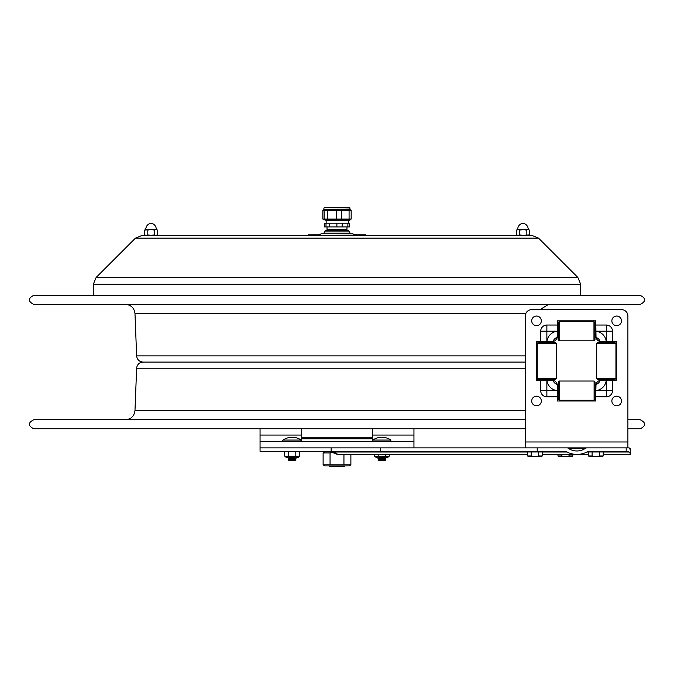 <?xml version="1.0" encoding="UTF-8"?>
<svg xmlns="http://www.w3.org/2000/svg" width="674" height="674" viewBox="0 0 674 674"><rect width="100%" height="100%" fill="white"/><g stroke="black" fill="none" stroke-linecap="round" stroke-linejoin="round"><path stroke-width="1.01" d="M413.946 447.881L413.946 441.47L260.054 441.47L260.054 447.881L380.717 447.881L331.153 447.881L331.153 451.327L564.231 451.327A4.533 3.21 0 0 1 567.019 452.001A16.125 11.399 180 0 0 576.919 454.411L588.427 454.411M260.054 441.47L260.054 428.757M413.946 428.757L413.946 441.47M372.267 428.757L372.267 438.782L301.733 438.782L301.733 428.757M301.733 441.47L301.733 438.782M372.267 441.47L372.267 438.782M329.316 465.911L329.755 466.349L344.246 466.349L344.684 465.911M332.686 452.313L330.058 452.953L323.116 452.953L324.978 451.883L323.756 451.883L332.097 451.883M350.884 454.411L350.884 464.833L349.022 465.911L324.978 465.911L323.116 464.833L343.942 464.833L343.942 454.411M350.884 464.833L343.942 464.833M330.058 452.953L330.058 464.833M323.116 452.953L323.116 464.833M627.898 447.881L627.898 441.984L525.299 441.984L525.299 447.881L629.171 447.881L630.274 449.735L630.274 453.585L629.179 452.001L627.494 451.327L589.607 451.327A4.533 3.21 180 0 0 586.818 452.001A16.125 11.399 180 0 1 576.919 454.411L542.326 454.411M330.302 451.327L334.321 452.001A3.21 2.266 90 0 0 332.922 451.327M603.238 454.411L630.274 454.411L630.274 453.585M260.054 447.881L260.054 451.327L331.153 451.327M527.515 454.411L339.266 454.411A11.399 8.063 -90 0 1 334.321 452.001L527.515 452.001M568.612 448.379L585.226 448.379A11.256 7.962 0 0 1 576.919 450.965A11.256 7.962 0 0 1 568.612 448.379A2.174 1.542 0 0 0 567.003 447.881L537.203 447.881L537.203 451.327M525.299 447.881L380.717 447.881L380.717 451.327M626.171 451.327L626.171 447.881L586.835 447.881A2.174 1.542 180 0 0 585.226 448.379M602.733 341.693L601.444 341.693A5.611 5.611 0 0 1 600.012 341.507L615.901 341.693A0.767 0.767 0 0 1 616.676 342.459L616.676 379.395A0.767 0.767 0 0 1 615.901 380.17L612.489 380.17L612.489 390.659A6.167 6.167 0 0 1 606.322 396.826L595.833 396.826L595.833 400.238A0.767 0.767 0 0 1 595.066 401.005L558.131 401.005A0.767 0.767 0 0 1 557.356 400.238L557.356 387.036M612.489 380.17L600.012 380.355A5.611 5.611 0 0 1 601.444 380.17L602.733 380.17M550.49 380.17L537.288 380.17A0.767 0.767 0 0 1 536.521 379.395L536.521 342.459A0.767 0.767 0 0 1 537.288 341.693L551.753 341.693A5.611 5.611 0 0 0 557.171 337.514L557.171 337.514A5.375 5.375 0 0 0 553.177 341.507A5.611 5.611 0 0 0 557.171 337.514L557.356 321.624A0.767 0.767 0 0 1 558.131 320.849L595.066 320.849A0.767 0.767 0 0 1 595.833 321.624L595.833 325.037L606.322 325.037A6.167 6.167 0 0 1 612.489 331.204L612.489 341.693M540.7 341.693L540.7 331.204A6.167 6.167 0 0 1 546.867 325.037L557.356 325.037M540.7 380.17L540.7 390.659A6.167 6.167 0 0 0 546.867 396.826L557.356 396.826M525.299 441.984L525.299 316.047A6.411 6.411 0 0 1 531.71 309.627L621.479 309.627A6.411 6.411 0 0 1 627.898 316.047L627.898 441.984M557.356 334.793L557.356 331.246A11.542 11.542 0 0 0 546.917 341.693M595.833 325.037L596.018 337.514A5.611 5.611 0 0 1 595.833 336.082L595.833 336.082A5.611 5.611 0 0 0 600.012 341.507A5.375 5.375 0 0 0 596.018 337.514A5.611 5.611 0 0 1 595.833 336.09L595.833 334.793M601.444 341.693L601.435 341.693A5.611 5.611 0 0 1 600.012 341.507A5.611 5.611 0 0 0 601.444 341.693L606.28 341.693A11.542 11.542 0 0 0 595.833 331.246M606.322 396.826L606.322 380.17L601.444 380.17A5.611 5.611 0 0 0 596.018 384.349A5.375 5.375 0 0 0 600.012 380.355M595.833 387.036L595.833 396.826M596.018 384.349A5.611 5.611 0 0 0 595.833 385.772L595.833 385.764A5.611 5.611 0 0 1 596.018 384.349L595.833 390.608A11.542 11.542 0 0 0 606.28 380.17M557.356 390.608L557.171 384.349A5.375 5.375 0 0 1 553.177 380.355L546.917 380.17A11.542 11.542 0 0 0 557.356 390.608L546.867 390.659L546.867 396.826M546.867 325.037L546.867 341.693L550.49 341.693M550.077 379.445L550.077 380.17L551.753 380.17A5.611 5.611 0 0 1 553.177 380.355A5.611 5.611 0 0 0 551.753 380.17L551.762 380.17A5.611 5.611 0 0 1 557.255 384.694A5.611 5.611 0 0 0 557.171 384.349A5.611 5.611 0 0 1 557.255 384.694M550.077 342.586L550.077 341.693L553.177 341.507A5.611 5.611 0 0 1 551.762 341.693A5.611 5.611 0 0 0 557.356 336.082A5.611 5.611 0 0 1 557.356 336.284A5.611 5.611 0 0 0 557.356 336.09L557.356 336.09M615.943 343.614L614.915 342.586L597.728 342.586L596.709 343.614L596.709 378.417L615.943 378.417L615.943 343.614L596.709 343.614M615.943 378.417L614.915 379.445L597.728 379.445L596.709 378.417M594.99 335.576L594.99 339.797L593.962 340.817L593.962 321.582L594.99 322.61L594.99 335.576M559.159 340.817L558.131 339.797L558.131 322.61L559.159 321.582L559.159 340.817L593.962 340.817M559.285 381.037L558.257 382.065L558.257 399.252L559.285 400.272L594.089 400.272L594.089 381.037L559.285 381.037L559.285 400.272M594.089 381.037L595.117 382.065L595.117 399.252L594.089 400.272M556.488 343.614L555.46 342.586L538.273 342.586L537.254 343.614L537.254 378.417L556.488 378.417L556.488 343.614L537.254 343.614M556.488 378.417L555.46 379.445L538.273 379.445L537.254 378.417M616.676 380.17L616.676 379.395L616.676 380.17M616.676 342.459L616.676 341.693L616.676 342.459M557.356 401.005L558.131 401.005L557.356 401.005M595.066 401.005L595.833 401.005L595.066 401.005M536.521 341.693L536.521 342.459L536.521 341.693M536.521 379.395L536.521 380.17L536.521 379.395M595.833 320.849L595.066 320.849L595.833 320.849M558.131 320.849L557.356 320.849L558.131 320.849M557.356 385.764L557.356 387.449L558.257 387.449M595.117 387.449L595.833 387.449L595.833 385.772M616.676 316.047A4.811 4.811 0 0 1 620.838 323.259A4.811 4.811 0 0 1 612.506 323.259A4.811 4.811 0 0 1 616.676 316.047M616.676 396.194A4.811 4.811 0 0 1 620.838 403.406A4.811 4.811 0 0 1 612.506 403.406A4.811 4.811 0 0 1 616.676 396.194M536.521 316.047A4.811 4.811 0 0 1 540.683 323.259A4.811 4.811 0 0 1 532.359 323.259A4.811 4.811 0 0 1 536.521 316.047M536.521 396.194A4.811 4.811 0 0 1 540.683 403.406A4.811 4.811 0 0 1 532.359 403.406A4.811 4.811 0 0 1 536.521 396.194M543.665 341.693L543.665 342.586M543.665 379.445L543.665 380.17M595.833 327.994L594.99 327.994M558.131 327.994L557.356 327.994M319.653 234.712L318.869 234.838M354.591 234.712L355.173 234.712M356.546 234.838L357.557 234.838M355.906 234.712L356.647 234.838M316.544 234.838L317.328 234.838M355.417 234.838L356.108 234.838M354.179 234.712L354.701 234.838M365.856 235.352L365.856 234.838L354.204 234.838M319.796 234.838L308.144 234.838L308.144 235.352M359.09 234.838L358.298 234.838M359.175 234.838L360.068 234.712M317.58 234.838L318.869 234.712M314.716 234.838L314.126 234.712L314.716 234.838M314.126 234.838L313.174 234.838M292.112 440.063L301.168 440.063A16.033 16.033 0 0 0 283.063 440.063L292.112 440.063M283.063 440.063A0.767 0.767 0 0 0 283.493 441.47A0.767 0.767 0 0 1 283.063 440.063M292.112 460.704L294.791 460.704L296.029 459.988L288.202 459.988L289.432 460.704L292.112 460.704M288.202 459.988L289.432 459.28L294.791 459.28L296.029 459.988M289.432 459.28L288.202 458.564L296.029 458.564L294.791 459.28M288.202 458.564L289.432 457.857L294.791 457.857L296.029 458.564M381.888 440.063L390.937 440.063A16.033 16.033 0 0 0 372.832 440.063L381.888 440.063M372.832 440.063A0.767 0.767 0 0 0 373.27 441.47A0.767 0.767 0 0 1 372.832 440.063M381.888 460.704L384.568 460.704L385.798 459.988L377.971 459.988L379.209 460.704L381.888 460.704M377.971 459.988L379.209 459.28L384.568 459.28L385.798 459.988M379.209 459.28L377.971 458.564L385.798 458.564L384.568 459.28M377.971 458.564L379.209 457.857L384.568 457.857L385.798 458.564M557.971 454.411L557.971 455.961L561.669 455.961L561.669 454.411M572.782 454.411L572.782 455.961L569.083 455.961L569.083 454.411M561.669 455.961L565.376 456.542L569.083 455.961M557.971 455.961L558.965 456.542L571.788 456.542L572.782 455.961M588.427 451.968L588.427 455.961L592.126 455.961L592.126 451.968L588.427 451.968M599.54 451.968L603.238 451.968L603.238 455.961L599.54 455.961L599.54 451.968L592.126 451.968M592.126 455.961L595.833 456.542L599.54 455.961M588.427 455.961L589.421 456.542L602.244 456.542L603.238 455.961M527.515 451.968L527.515 455.961L531.213 455.961L531.213 451.968L527.515 451.968M538.627 451.968L542.326 451.968L542.326 455.961L538.627 455.961L538.627 451.968L531.213 451.968M531.213 455.961L534.92 456.542L538.627 455.961M527.515 455.961L528.509 456.542L541.332 456.542L542.326 455.961M385.865 457.84L387.272 457.84A0.767 0.767 0 0 0 388.047 457.073L375.73 457.073L376.505 457.84L377.912 457.84M389.294 454.411L389.294 456.155L374.483 456.155L374.483 454.411M385.587 456.155L385.587 454.411M378.19 456.155L378.19 454.411M388.047 457.073L388.047 456.921A0.767 0.767 0 0 1 388.814 456.155A0.767 0.767 0 0 0 388.047 456.921L375.73 456.921L374.963 456.155M296.088 457.84L297.495 457.84A0.767 0.767 0 0 0 298.27 457.073L285.953 457.073L286.728 457.84L288.135 457.84M298.523 451.327L299.517 451.9L299.517 456.155L284.706 456.155L284.706 451.9L286.551 451.327M299.517 451.9L297.672 451.327L295.81 451.9L292.128 451.327M295.81 456.155L295.81 451.9M292.095 451.327L288.413 451.9L286.568 451.327M288.413 456.155L288.413 451.9M298.27 457.073L298.27 456.921A0.767 0.767 0 0 1 299.037 456.155A0.767 0.767 0 0 0 298.27 456.921L285.953 456.921L285.186 456.155M525.299 428.757L33.7 428.757C27.912 425.766 27.912 422.767 33.7 419.776L525.299 419.776M627.898 419.776L640.3 419.776C646.088 422.767 646.088 425.766 640.3 428.757L627.898 428.757M537.785 378.957L537.827 380.17M525.299 355.906L136.637 355.906C137.125 359.663 139.265 361.719 143.04 362.064L525.299 362.064L143.04 362.064C139.265 362.41 137.125 364.466 136.637 368.231L525.299 368.231M361.433 304.353L312.567 304.353M136.637 355.906L134.985 313.604C134.252 307.959 131.042 304.875 125.381 304.353M640.3 304.353L33.7 304.353C27.912 301.362 27.912 298.371 33.7 295.381L640.3 295.381C646.088 298.371 646.088 301.362 640.3 304.353M319.779 235.352L354.221 235.049L352.94 233.768L322.307 233.768L324.177 233.768L324.177 231.915L349.823 231.915L348.289 230.373L325.711 230.373L324.177 231.915M93.332 295.381L93.332 284.226L580.668 284.226L580.668 295.381M577.845 277.427L96.155 277.427L135.407 238.175L538.593 238.175L577.845 277.427L580.668 284.226M135.407 238.175L142.206 235.352L531.794 235.352L538.593 238.175M351.693 233.768L349.823 233.768L349.823 231.915M337 233.768L321.06 233.768L319.779 235.049M144.556 234.864L145.913 235.352L144.556 234.864L144.556 230.07L150.504 229.581L147.8 230.07L146.452 229.581M156.174 235.352L157.531 234.864L157.531 230.07L156.174 229.581L157.531 230.07M151.583 235.352L154.287 234.864L155.643 235.352M146.452 235.352L147.8 234.864L150.504 235.352M156.174 229.581L154.287 230.07L151.583 229.581L155.643 229.581M154.287 234.864L154.287 230.07M151.583 229.581L150.504 229.581M147.8 234.864L147.8 230.07M144.556 230.07L145.913 229.581M517.312 235.352L516.469 234.864L517.826 235.352M523.496 235.352L529.444 234.864L529.444 230.07L528.087 229.581L529.444 230.07M518.357 235.352L519.713 234.864L522.417 235.352M528.087 229.581L526.2 230.07L523.496 229.581L527.548 229.581M526.2 234.864L526.2 230.07M523.496 229.581L519.713 230.07L518.357 229.581L522.417 229.581M519.713 234.864L519.713 230.07M518.357 229.581L516.469 230.07L516.469 234.864M516.469 230.07L517.826 229.581M324.43 226.911L349.68 226.911L349.68 223.195L324.32 223.195L324.32 226.911L324.43 223.195M325.281 219.825L325.281 220.331L349.326 220.331L349.326 219.825M327.101 230.373L327.033 229.48L346.967 229.48L346.899 230.373M322.829 210.33L324.127 210.33L324.127 219.058L322.829 219.058L322.829 210.33L323.916 209.563L350.084 209.563L349.764 207.651L324.236 207.651L350.084 207.971M324.127 219.058L327.581 219.058L327.581 210.33L336.208 210.33L336.208 219.058L341.76 219.058L341.76 210.33L349.081 210.33L349.081 219.058L351.171 219.058L350.362 219.825L323.638 219.825L322.829 219.058M324.127 210.33L327.581 210.33M336.208 219.058L327.581 219.058M336.208 210.33L341.76 210.33M349.081 219.058L341.76 219.058M351.171 219.058L351.171 210.33L350.084 209.563M349.081 210.33L351.171 210.33M327.539 207.651L346.461 207.651M260.054 435.059L301.733 435.059M372.267 435.059L413.946 435.059M301.733 437.249L372.267 437.249M330.791 451.369L323.242 451.327M586.818 452.001L588.427 452.001M603.238 452.001L629.179 452.001M629.836 448.379L630.274 448.379M542.326 452.001L567.019 452.001M595.833 390.659L612.489 390.659M612.489 331.204L606.322 331.204L606.322 325.037M557.356 331.204L540.7 331.204M540.7 390.659L546.867 390.659L546.867 380.17M595.833 331.204L606.322 331.204L606.322 341.693M362.646 234.838L362.646 235.352M311.354 235.352L311.354 234.838M136.637 368.231L134.985 410.533L525.299 410.533M536.521 368.231L537.254 368.231M525.779 313.604L134.985 313.604M537.254 355.906L536.521 355.906M342.148 226.911L342.148 223.195M347.885 226.911L347.885 223.195M336.89 226.911L336.89 223.195M329.578 226.911L329.578 223.195M326.005 226.911L326.005 223.195M323.242 451.369L323.756 451.883M332.265 452.001A11.399 11.399 0 0 0 339.266 454.411M559.159 321.582L593.962 321.582M557.356 334.405L558.131 334.405M594.99 334.405L595.833 334.405M595.833 393.86L595.117 393.86M558.257 393.86L557.356 393.86M603.12 341.693L603.12 342.586M603.12 379.445L603.12 380.17M609.532 341.693L609.532 342.586M609.532 379.445L609.532 380.17M301.168 440.063L300.73 441.47L301.168 440.063M390.937 440.063L390.507 441.47L390.937 440.063M566.489 456.669L570.608 456.542M560.136 456.542L564.264 456.669M601.604 451.968L601.604 451.327M590.062 451.968L590.062 451.327M596.945 456.669L600.938 456.669M594.721 456.669L590.727 456.669M540.691 451.968L540.691 451.327M529.149 451.968L529.149 451.327M535.897 456.542L540.152 456.542M533.808 456.669L529.806 456.669M375.73 457.073L376.505 457.84M285.953 457.073L286.728 457.84L286.012 457.351M285.7 451.327L284.706 451.9L285.7 451.327M134.985 410.533C134.252 416.178 131.042 419.262 125.381 419.776M537.254 367.246L536.521 365.283M540.043 309.627L548.619 304.353M537.869 342.999L537.919 341.693M537.254 356.891L536.521 358.846M96.155 277.427L93.332 284.226M156.688 235.352L157.531 234.864M145.71 229.581C145.921 226.144 147.699 224.004 151.043 223.17C154.397 224.004 156.174 226.144 156.376 229.581M528.601 235.352L529.444 234.864M517.624 229.581C517.826 226.144 519.603 224.004 522.957 223.17C526.301 224.004 528.079 226.144 528.29 229.581M348.45 223.195L348.45 220.331M326.149 223.195L326.149 220.331M327.033 226.911L327.033 229.48M346.967 226.911L346.967 229.48M323.916 209.563L323.916 207.971"/></g></svg>
